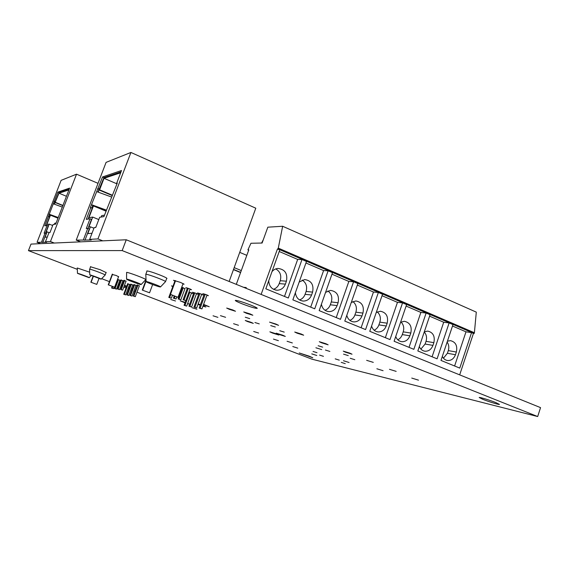<?xml version="1.0" encoding="UTF-8"?>
<svg xmlns="http://www.w3.org/2000/svg" width="569" height="569" viewBox="0 0 569 569"><rect width="100%" height="100%" fill="white"/><g stroke="black" fill="none" stroke-linecap="round" stroke-linejoin="round"><path stroke-width="0.85" d="M198.908 293.632L197.535 292.928L201.27 294.073L203.076 294.948L201.575 294.6M193.809 292.928L192.457 292.238L196.113 293.362L197.905 294.23L196.419 293.881M189.029 291.925L192.898 293.533L191.433 293.191M187.293 288.383L185.885 287.658L189.641 288.81L191.511 289.721L189.968 289.365M181.746 287.196L184.932 288.725M137.285 285.183L139.32 285.93M133.978 284.728L137.093 285.695M137.058 285.787L135.984 285.467M130.763 284.287L133.793 285.218M133.758 285.325L132.733 285.012M127.627 283.86L130.585 284.763M130.543 284.87L129.568 284.571M124.014 280.474L126.026 281.214M120.891 280.083L123.829 280.965M123.779 281.1L122.868 280.816M117.57 279.365L120.713 280.56M120.664 280.695L119.796 280.425M117.619 280.304L117.257 280.19M204.179 294.351L202.792 293.64L206.604 294.799L208.418 295.688L206.896 295.347M323.448 356.329L319.565 355.099L323.448 356.329M316.99 352.695L313.035 351.443L316.99 352.695M345.255 363.641L341.265 362.375L345.255 363.641M339.288 360.149L335.212 358.861L339.288 360.149M259.265 323.882L254.926 322.531L259.265 323.882M249.713 318.612L245.275 317.232L249.713 318.612M354.807 359.708L350.219 358.278L354.807 359.708M322.687 347.147L318.142 345.739L322.687 347.147M329.871 351.436L325.432 350.056L329.871 351.436M284.237 332.111L279.756 330.717L284.237 332.111M275.311 327.019L270.73 325.603L275.311 327.019M348.256 355.604L343.562 354.146L348.256 355.604M112.164 274.457L116.346 275.531L118.537 276.797M174.875 281.122L173.495 280.289L180.529 282.423L184.1 284.187L182.912 284.038M276.264 333.839L278.81 335.027L272.423 333.021L269.862 331.827L276.264 333.839M203.119 305.674L205.878 306.976L202.927 306.207M200.196 305.226L198.005 304.351M187.699 303.348L188.936 304.01L187.564 303.718M184.975 302.857L180.202 300.823L185.167 302.345M282.743 335.219L285.297 336.414L278.774 334.373L276.207 333.171L282.743 335.219M90.499 266.754L100.229 269.727L106.104 272.558M146.951 271.249L146.774 270.993C148.096 270.83 152.485 272.167 159.939 275.012C164.498 276.84 166.838 277.992 166.966 278.461L166.674 278.54M250.701 305.048C254.997 306.783 257.181 307.879 257.252 308.341C255.488 308.49 250.388 306.961 241.939 303.746C237.607 302.004 235.388 300.894 235.289 300.418C237.01 300.254 242.145 301.798 250.701 305.048M203.588 304.401L209.221 306.719L203.41 304.877M225.594 317.296L220.445 315.667L225.594 317.296M292.359 342.943L287.082 341.272L292.359 342.943M349.089 362.51L343.47 360.739L349.089 362.51M316.784 355.476L311.762 353.875L316.784 355.476M297.772 348.143L292.779 346.549L297.772 348.143M278.39 340.667L273.433 339.088L278.39 340.667M258.625 333.043L253.696 331.478L258.625 333.043M238.468 325.269L233.575 323.711L238.468 325.269M217.913 317.346L213.048 315.795L217.913 317.346M196.938 309.252L192.102 307.715L196.938 309.252M175.529 301.001L170.736 299.472L175.529 301.001M396.166 371.372L389.473 369.309L396.166 371.372M373.292 362.375L366.649 360.333L373.292 362.375M349.864 353.157L352.019 354.203L345.44 352.183L343.263 351.13L349.864 353.157M325.852 343.712L328.135 344.821L321.606 342.815L319.301 341.699L325.852 343.712M301.243 334.024L303.661 335.198L297.182 333.214L294.742 332.033L301.243 334.024M276.008 324.095L278.568 325.34L269.564 322.125L276.008 324.095M250.118 313.917L252.842 315.233L246.469 313.284L243.731 311.954L250.118 313.917M232.778 309.949L235.488 311.25L229.414 309.372L226.682 308.064L232.778 309.949M383.079 370.696L376.87 368.769L383.079 370.696M321.691 349.586L315.895 347.773L321.691 349.586M250.901 322.246L253.297 323.37L247.664 321.613L245.253 320.482L250.901 322.246M418.5 380.163L411.757 378.079L418.5 380.163M309.187 356.166L312.808 357.794L299.266 352.972L309.187 356.166M128.701 286.89L129.647 287.26M131.595 288.049L132.577 288.476M132.399 288.952L131.375 288.639M129.376 287.978L128.416 287.644M126.467 286.94L124.191 286.079M495.819 402.575L499.468 404.395C499.589 405.028 488.906 401.778 482.903 399.367L479.19 397.525C478.991 396.863 489.731 400.121 495.819 402.575M77.306 269.336L28.45 250.63L30.996 244.094L126.254 239.777L540.55 407.632L537.684 416.544L312.04 359.203L136.98 292.182M134.953 291.406L133.907 291.008M131.916 290.24L130.92 289.863M128.957 289.109L128.004 288.746M126.069 288.006L123.8 287.132M121.794 286.371L120.905 286.029M118.935 285.275L118.089 284.948M109.447 281.641L101.666 278.661M28.45 250.63L122.171 250.58L537.684 416.544M126.254 239.777L122.171 250.58M182.308 287.765L181.646 287.473M172.827 286.577L171.461 285.887L172.976 286.25M198.154 303.931L200.402 304.671M122.207 285.289L121.325 284.92M121.531 284.358L122.442 284.649M124.476 285.339L126.766 286.157M141.133 284.528L145.785 279.642C146.66 279.123 129.056 272.43 126.61 272.366L126.567 279.151C126.382 279.656 138.95 284.386 140.842 284.55L141.119 284.543C142.122 284.336 128.708 279.244 126.83 279.123L126.574 279.173M160.522 286.925L165.515 281.655C166.425 281.072 148.886 274.393 146.197 274.308L145.785 274.365L146.119 281.627M160.188 286.954L160.508 286.947C161.539 286.712 148.445 281.733 146.425 281.591L146.119 281.648C145.941 282.167 158.161 286.776 160.188 286.954M102.754 240.836L97.939 238.909L130.92 152.456L106.083 162.378L76.232 240.111L80.599 241.839M142.278 290.076L149.562 292.793L142.278 290.076L146.041 279.991M97.939 238.909L89.667 239.371L91.196 239.983L76.232 240.111M83.437 239.713L87.782 228.361L86.289 228.525L90.023 218.781L86.282 219.364L90.791 207.614L90.279 207.721L102.555 176.945L121.524 170.515L116.695 183.175L117.314 182.998L103.928 216.611L99.667 217.28L95.763 227.479L94.148 227.657L89.667 239.371M130.92 152.456L255.787 208.197L229.151 281.463M152.634 284.557L149.562 292.793M142.677 290.14L146.091 280.994M175.558 280.681L170.48 294.393L178.012 297.317L183.097 283.533M92.007 233.262L87.818 233.617L90.421 226.803L88.906 226.974L92.697 217.073L88.92 217.685L93.43 205.935L92.896 206.049L92.861 205.388L91.822 208.041M98.231 192.158L99.063 189.989L99.603 189.833L104.027 178.303L120.649 172.805M104.483 215.167L101.716 215.615L101.168 217.045M96.282 226.121L95.62 227.493M87.782 228.361L89.269 228.958L84.923 240.303M121.012 171.866L103.985 177.556L97.953 192.059M90.791 207.614L92.228 208.211L88.053 219.086M90.023 218.781L91.495 219.378L88.017 228.454M117.164 183.382L116.695 183.175M103.985 177.556L102.555 176.945M99.518 189.207L98.081 188.602M98.992 189.356L97.562 188.752M111.673 197.073L96.694 191.597M91.652 204.74L106.403 210.132M204.314 293.981L199.164 308.042L200.146 308.22L205.245 294.294M199.043 293.27L193.972 307.096L194.918 307.267L199.939 293.576M193.937 292.587L188.944 306.179L189.861 306.342L194.811 292.879M187.429 288.014L183.097 299.771L185.828 300.624L184.079 305.29L184.968 305.453L189.84 292.203M184.029 299.927L188.303 288.312M182.443 287.402L178.175 298.96L179.071 299.109L183.289 287.686M174.235 295.965L173.417 298.177L174.285 298.32L175.039 296.278M172.948 286.235L168.808 297.416L169.647 297.559L170.743 294.614M178.012 297.317L170.48 294.393M175.088 280.545L169.989 294.322M93.43 205.935L106.012 211.156M98.786 219.57L92.697 217.073M116.979 183.865L104.027 178.303M112.37 195.231L99.603 189.833M92.861 205.388L91.403 204.797M106.332 210.31L93.181 205.317M200.146 308.22L201.938 308.917L207.031 294.977M199.164 308.042L201.938 308.917M194.918 307.267L196.682 307.95L201.703 294.244M193.972 307.096L196.682 307.95M189.861 306.342L191.604 307.018L196.547 293.54M188.944 306.179L191.604 307.018M184.968 305.453L186.682 306.115L191.561 292.85M184.079 305.29L186.682 306.115M183.097 299.771L185.828 300.624L190.103 288.995M179.071 299.109L180.85 299.799L185.067 288.362M178.175 298.96L180.85 299.799M174.285 298.32L176.034 298.995L176.788 296.954M173.417 298.177L176.034 298.995M169.647 297.559L171.376 298.227L172.464 295.283M168.808 297.416L171.376 298.227M90.421 226.803L93.935 228.219M112.249 195.565L99.063 189.989M89.689 272.21L77.249 267.978L77.484 273.355L89.177 277.693C89.888 277.58 78.771 273.39 77.612 273.34L77.484 273.362M106.183 272.352L105.165 275.026C105.827 274.692 91.374 269.229 89.753 269.201L90.578 266.555M101.04 279.159L101.19 279.159C101.908 279.038 91.168 274.983 89.952 274.919L101.04 279.159M54.283 243.034L50.463 241.541L76.531 174.185L61.125 180.345L37.056 242.287L40.584 243.653M90.862 282.21L96.766 284.386L90.862 282.21L93.06 276.434M50.463 241.541L45.428 241.818L46.651 242.294L37.056 242.287M41.573 242.031L45.051 233.07L44.119 233.169L47.106 225.466L44.759 225.829L57.86 192.102L69.624 188.111L55.677 224.129L53.073 224.535L49.98 232.529L48.984 232.636L45.428 241.818M76.531 174.185L98.032 183.339M98.97 278.575L96.766 284.386M91.118 282.245L93.295 276.527M112.577 274.201L108.53 284.913L114.604 287.224L118.651 276.491M47.284 237.031L45.022 237.223L47.106 231.839L46.16 231.953L49.197 224.122L46.829 224.506L50.456 215.167L50.143 214.705L49.297 216.86M54.411 204.193L58.984 193.197L68.927 189.911M56.118 222.998L54.78 223.219L54.347 224.335M45.051 233.07L46.245 233.539L42.767 242.501M69.212 189.171L59.02 192.578L54.24 204.129M48.386 216.497L49.553 216.967L46.196 225.609M47.106 225.466L48.294 225.936L45.463 233.233M59.02 192.578L57.86 192.102M55.421 201.853L54.261 201.376M55.086 201.945L53.927 201.476M62.434 207.123L53.187 203.745M49.126 214.207L58.237 217.522M137.371 284.948L133.231 296.008L133.843 296.115L137.947 285.147M134.064 284.5L129.974 295.411L130.571 295.517L134.625 284.699M130.849 284.066L126.802 294.834L127.385 294.941L131.396 284.258M127.712 283.639L123.715 294.265L124.284 294.372L128.245 283.824M124.106 280.24L120.621 289.486L121.204 289.578L124.647 280.432M120.977 279.856L117.541 288.981L118.103 289.073L121.503 280.04M117.932 279.486L114.533 288.483L115.087 288.575L118.444 279.663M112.221 286.385L111.609 287.999L112.143 288.092L112.712 286.577M114.604 287.224L108.53 284.913M112.292 274.116L108.231 284.87M50.456 215.167L57.974 218.197M52.697 225.516L49.197 224.122M66.459 196.291L58.984 193.197M63.067 205.494L55.428 202.365M50.143 214.705L48.97 214.236M58.194 217.635L50.349 214.662M133.843 296.115L135.301 296.669L139.405 285.695M133.231 296.008L135.301 296.669M130.571 295.517L132.008 296.065L136.069 285.24M129.974 295.411L132.008 296.065M127.385 294.941L128.807 295.482L132.819 284.792M126.802 294.834L128.807 295.482M124.284 294.372L125.692 294.906L129.654 284.358M123.715 294.265L125.692 294.906M121.204 289.578L122.669 290.14L126.112 280.986M120.621 289.486L122.669 290.14M118.103 289.073L119.554 289.621L122.954 280.588M117.541 288.981L119.554 289.621M115.087 288.575L116.517 289.116L119.874 280.204M114.533 288.483L116.517 289.116M112.143 288.092L113.558 288.625L114.127 287.117M111.609 287.999L113.558 288.625M47.106 231.839L49.09 232.621M62.988 205.701L55.079 202.464M261.135 294.422L277.473 248.945L277.992 248.945L278.291 248.112L282.651 226.263L267.828 227.18L262.103 243.034L250.957 243.262L247.913 249.876L248.681 250.204M236.299 284.358L248.802 249.876L247.913 249.876M243.504 287.281L246.256 287.558L245.993 288.284M282.651 226.263L476.296 312.132L474.397 332.751L278.291 248.112M454.61 365.995L465.99 331.827L471.559 332.602L459.766 368.1L440.982 360.426L452.981 324.593L449.126 322.936L437.092 358.833L417.838 350.959L430.086 314.728L426.138 313.021L413.848 349.33L394.104 341.258L406.615 304.607L402.56 302.864L390.014 339.586L369.765 331.307L382.539 294.237L378.385 292.445L365.568 329.586L344.793 321.094L357.844 283.59L353.584 281.755L340.482 319.33L319.166 310.617L332.502 272.665L328.128 270.78L314.742 308.811L292.85 299.856L306.492 261.456L301.997 259.521L288.305 298L265.823 288.81L279.777 249.94L277.473 248.945M459.681 374.864L473.444 333.413L474.148 333.512L474.397 332.751M471.559 332.602L473.444 333.413M277.992 248.945L474.148 333.512M284.486 296.435L297.672 259.428L301.997 259.521M310.695 307.153L323.59 270.574L328.128 270.78M336.222 317.594L348.847 281.442L353.584 281.755M361.109 327.765L373.463 292.025L378.385 292.445M385.362 337.68L397.461 302.352L402.56 302.864M409.019 347.353L420.868 312.417L426.138 313.021M432.091 356.791L443.706 322.239L449.126 322.936M261.584 243.048L263.319 239.663M452.504 326.023L465.99 331.827M279.215 251.491L297.672 259.428M305.944 262.985L323.59 270.574M331.969 274.18L348.847 281.442M357.325 285.083L373.463 292.025M382.027 295.709L397.461 302.352M406.11 306.072L420.868 312.417M429.595 316.172L443.706 322.239M447.419 341.194L450.484 340.646C455.669 341.976 457.625 345.774 456.352 352.033L455.449 354.736C453.877 358.712 451.281 360.646 447.661 360.533C445.292 360.198 443.514 358.826 442.326 356.414M271.989 271.633C273.611 269.706 275.595 268.646 277.964 268.44C284.991 269.336 287.807 273.582 286.42 281.193L285.375 284.123C283.817 287.935 281.143 289.97 277.345 290.24C272.046 289.735 269.165 286.577 268.717 280.759M299.18 282.039L304.643 279.55C311.321 280.574 313.974 284.756 312.594 292.103L311.57 295.005C309.998 298.867 307.31 300.887 303.505 301.079C298.867 300.61 296.157 297.836 295.375 292.751M325.582 292.352L330.589 290.389C336.962 291.499 339.465 295.617 338.1 302.736L337.097 305.603C335.511 309.5 332.822 311.513 329.024 311.627C324.92 311.193 322.381 308.732 321.4 304.251M351.265 302.509L355.845 300.951C361.934 302.132 364.302 306.186 362.951 313.092L361.976 315.93C360.383 319.863 357.702 321.855 353.918 321.912C350.269 321.492 347.894 319.309 346.791 315.347M376.251 312.473L380.433 311.243C386.266 312.488 388.513 316.471 387.183 323.199L386.223 325.994C384.637 329.949 381.963 331.926 378.214 331.933C374.95 331.535 372.731 329.586 371.564 326.087M400.59 322.246L404.381 321.286C409.979 322.573 412.12 326.492 410.811 333.043L409.872 335.817C408.286 339.778 405.64 341.741 401.927 341.706C398.997 341.329 396.927 339.593 395.732 336.492M424.31 331.819L427.724 331.087C433.109 332.396 435.15 336.251 433.863 342.652L432.938 345.39C431.359 349.366 428.734 351.315 425.071 351.237C422.433 350.881 420.512 349.33 419.31 346.599M455.449 354.736L447.405 353.271L443.45 358.207M447.134 342.047C448.863 344.565 449.247 347.417 448.294 350.604L456.352 352.033M285.375 284.123L279.208 283.611C278.106 286.484 276.185 288.376 273.454 289.287M275.78 268.902C280.147 271.52 281.634 275.46 280.24 280.723L286.42 281.193M311.57 295.005L305.091 294.329C304.024 297.132 302.182 299.002 299.564 299.934M302.196 280.055C306.136 282.722 307.438 286.527 306.101 291.477L312.594 292.103M337.097 305.603L330.312 304.778C329.295 307.502 327.531 309.337 325.027 310.29M327.893 290.937C331.45 293.618 332.588 297.288 331.3 301.954L338.1 302.736M361.976 315.93L354.907 314.963C353.932 317.594 352.254 319.401 349.878 320.383M352.908 301.549C356.116 304.23 357.104 307.772 355.874 312.175L362.951 313.092M386.223 325.994L378.89 324.892C377.965 327.438 376.372 329.209 374.125 330.212M377.275 311.904C380.163 314.579 381.017 317.986 379.836 322.132L387.183 323.199M409.872 335.817L402.283 334.586C401.408 337.026 399.907 338.761 397.795 339.785M401.017 322.018C403.606 324.664 404.339 327.943 403.215 331.855L410.811 333.043M432.938 345.39L425.114 344.039L420.896 349.11M424.254 331.99C426.494 334.593 427.084 337.709 426.025 341.343L433.863 342.652M447.405 353.271L448.294 350.604M279.208 283.611L280.24 280.723M305.091 294.329L306.101 291.477M330.312 304.778L331.3 301.954M354.907 314.963L355.874 312.175M378.89 324.892L379.836 322.132M402.283 334.586L403.215 331.855M425.114 344.039L426.025 341.343M240.573 272.572L233.446 269.635M240.651 272.359L233.525 269.422M241.299 270.574L234.179 267.629M246.818 255.36L239.727 252.373M166.795 278.205L165.515 281.655M147.072 270.915L145.785 274.365M89.184 277.679L91.154 275.645M101.197 279.151L105.151 275.04M89.81 274.934L89.561 269.251M446.686 360.341L447.661 360.533M275.524 290.055L277.345 290.24M301.855 300.88L303.505 301.079M327.524 311.421L329.024 311.627M352.552 321.705L353.918 321.912M376.963 331.727L378.214 331.933M400.775 341.5L401.927 341.706M424.012 351.037L425.071 351.237"/></g></svg>
